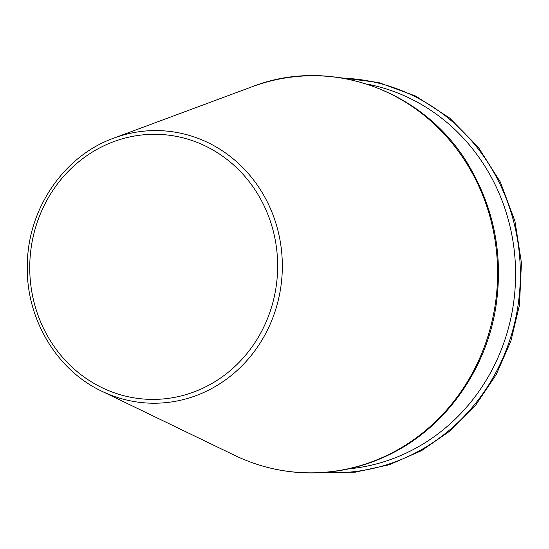 <?xml version="1.0" encoding="UTF-8"?>
<svg xmlns="http://www.w3.org/2000/svg" width="549" height="549" viewBox="0 0 549 549"><rect width="100%" height="100%" fill="white"/><g stroke="black" fill="none" stroke-linecap="round" stroke-linejoin="round"><path stroke-width="0.82" d="M348.725 468.86A194.312 181.65 -87.3 0 0 513.363 304.448A194.312 181.65 -87.3 0 0 366.849 84.045M324.15 472.456A197.379 184.519 -87.3 0 0 518.084 304.997A197.379 184.519 -87.3 0 0 342.713 78.157M276.133 286.715A132.57 123.93 -87.3 0 0 109.244 143.413A132.57 123.93 -87.3 0 0 75.721 370.41A132.57 123.93 -87.3 0 0 276.133 286.715M280.772 287.333A136.344 127.457 -87.3 0 0 113.712 138.156C64.295 155.724 28.219 208.174 27.347 263.637C25.22 317.178 55.895 369.772 101.798 391.211A136.344 127.457 -87.3 0 0 280.772 287.333M495.322 304.05A198.58 185.637 -87.3 0 0 252.005 86.783C331.665 55.483 427.829 91.738 470.877 169.113C494.436 210.775 502.898 255.759 496.269 304.05C487.272 368.077 446.783 425.983 391.629 453.501C363.136 467.851 333.188 474.247 301.778 472.682C278.364 471.378 255.985 465.6 234.656 455.347A198.58 185.637 -87.3 0 0 495.322 304.05M320.554 472.682L355.258 472.167L389.296 464.749L421.481 450.695L450.681 430.491L475.873 404.853L496.179 374.686L510.886 341.032L519.478 305.086L521.44 262.854L514.955 221.192L500.324 182.007L478.213 147.084L449.624 118.021L415.861 96.144L378.467 82.46L339.152 77.587M101.798 391.211L234.656 455.347M113.712 138.156L252.005 86.783"/></g></svg>
